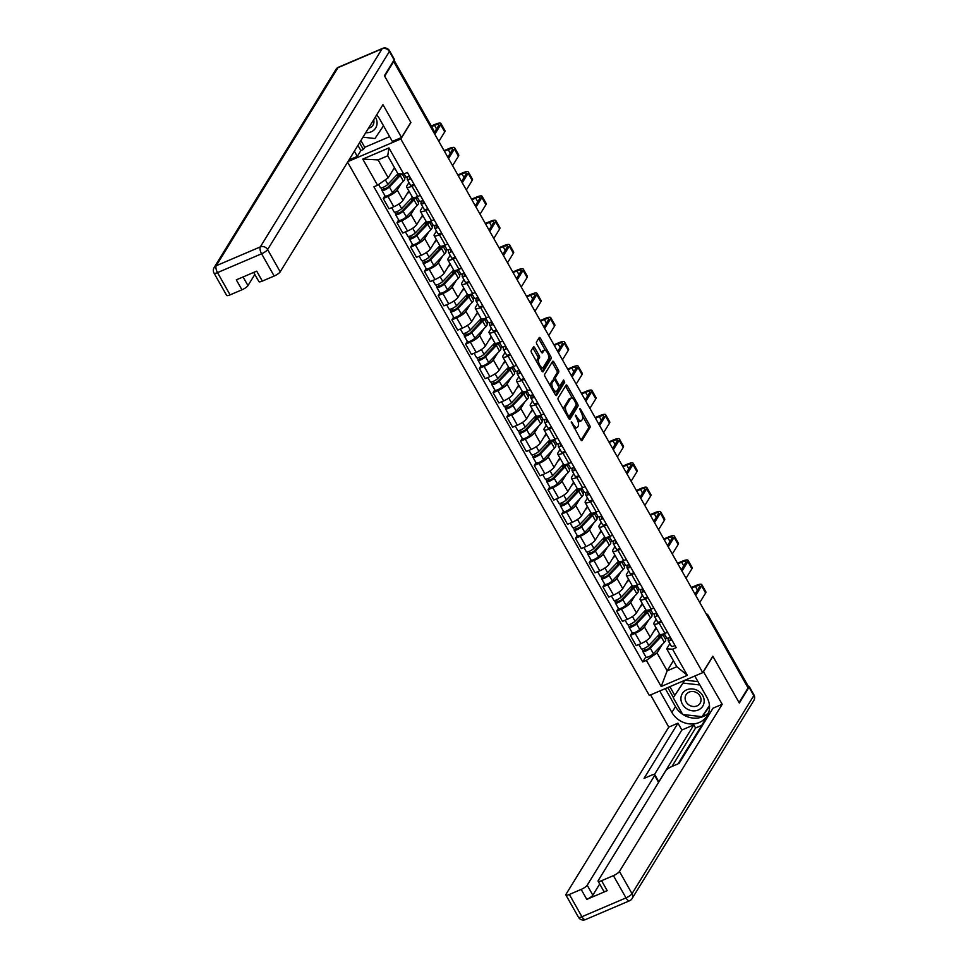 <?xml version="1.0" encoding="UTF-8"?>
<svg xmlns="http://www.w3.org/2000/svg" width="968" height="968" viewBox="0 0 968 968"><rect width="100%" height="100%" fill="white"/><g stroke="black" fill="none" stroke-linecap="round" stroke-linejoin="round"><path stroke-width="1.45" d="M571.265 421.879L580.74 439.678A1.815 0.714 66.9 0 0 581.901 440.621A1.815 0.714 66.9 0 0 582.046 440.488L590.044 427.469A1.815 0.714 66.9 0 0 589.633 425.218L580.449 408.992L579.529 408.435L581.018 412.114A5.796 2.299 66.9 0 1 582.361 419.313L581.695 420.39A5.796 2.299 66.9 0 1 581.199 420.838A5.796 2.299 66.9 0 1 577.509 417.825L575.403 415.151L576.88 418.829A5.796 2.299 66.9 0 1 578.223 426.029L577.557 427.118A5.796 2.299 66.9 0 1 577.073 427.554A5.796 2.299 66.9 0 1 573.371 424.541L571.265 421.879M534.76 347.766A1.815 0.714 66.9 0 0 533.598 346.822A1.815 0.714 66.9 0 0 533.453 346.967L531.202 350.61A1.815 0.714 66.9 0 0 531.626 352.86L541.826 370.877A1.815 0.714 66.9 0 0 542.975 371.821A1.815 0.714 66.9 0 0 543.133 371.688L551.131 358.68A1.815 0.714 66.9 0 0 550.707 356.43L540.507 338.401A1.815 0.714 66.9 0 0 539.357 337.457A1.815 0.714 66.9 0 0 539.2 337.602L536.49 342.006A1.815 0.714 66.9 0 0 536.913 344.257L541.281 351.977A1.815 0.714 66.9 0 0 542.431 352.921A1.815 0.714 66.9 0 0 542.588 352.776L543.931 350.585A4.84 1.924 66.9 0 1 544.331 350.222A4.84 1.924 66.9 0 1 547.731 353.32A4.84 1.924 66.9 0 1 548.553 358.765L543.29 367.32A4.84 1.924 66.9 0 1 542.879 367.695A4.84 1.924 66.9 0 1 539.479 364.597A4.84 1.924 66.9 0 1 538.668 359.152L539.539 357.724A1.815 0.714 66.9 0 0 539.115 355.474L534.76 347.766L533.199 348.432A1.815 0.714 66.9 0 0 532.86 347.923M400.812 138.981L410.904 122.561L384.671 76.194L393.673 61.541L748.058 687.909L739.056 702.562L712.823 656.207L702.732 672.627L400.812 138.981L348.008 161.535M558.076 398.102A1.815 0.714 66.9 0 0 558.5 400.353L568.688 418.382A1.815 0.714 66.9 0 0 569.849 419.313A1.815 0.714 66.9 0 0 569.995 419.18L577.993 406.173A1.815 0.714 66.9 0 0 577.581 403.922L567.381 385.905A1.815 0.714 66.9 0 0 566.232 384.961A1.815 0.714 66.9 0 0 566.074 385.095L558.076 398.102M555.257 394.629L545.057 376.613A1.815 0.714 66.9 0 1 544.645 374.362L552.643 361.342A1.815 0.714 66.9 0 1 552.788 361.209A1.815 0.714 66.9 0 1 553.95 362.153L558.306 369.861A1.815 0.714 66.9 0 1 558.73 372.111L555.487 377.387A1.815 0.714 66.9 0 0 555.91 379.637L558.802 384.756A1.815 0.714 66.9 0 0 559.952 385.7A1.815 0.714 66.9 0 0 560.109 385.566L563.594 379.976L564.695 382.203L556.564 395.428A1.815 0.714 66.9 0 1 556.406 395.573A1.815 0.714 66.9 0 1 555.257 394.629M347.609 162.188L649.31 695.447L702.732 672.627M393.673 61.541L392.935 61.855M707.632 616.459L708.031 615.817A3.69 0.92 150.5 0 0 708.128 615.333L748.01 685.804A3.69 0.92 150.5 0 1 747.913 686.3L708.031 615.817A3.69 3.255 -148.4 0 0 706.374 614.22M747.514 686.941L747.913 686.3M661.713 622L659.135 623.114A8.494 2.105 150.5 0 1 653.823 623.9L659.631 634.173A8.494 2.105 -29.5 0 0 664.943 633.375L667.521 632.273M648.463 620.294L644.398 626.901A8.494 2.105 150.5 0 1 635.153 633.35L640.961 643.623A8.494 2.105 -29.5 0 0 650.206 637.174L656.001 627.748M640.961 643.623L636.206 645.656L630.398 635.383L632.116 632.588M653.823 623.9A8.494 2.105 150.5 0 1 654.053 622.775L656.147 619.363M635.153 633.35L630.398 635.383M652.735 613.337L651.73 614.97M647.979 597.74L645.402 598.841A8.494 2.105 150.5 0 1 640.09 599.628L645.91 609.9A8.494 2.105 -29.5 0 0 651.21 609.102L653.787 608.001M618.383 608.327L616.664 611.111L622.472 621.383L627.228 619.351A8.494 2.105 -29.5 0 0 636.472 612.901L642.268 603.475M640.09 599.628A8.494 2.105 150.5 0 1 640.32 598.514L642.413 595.09M634.73 596.022L630.664 602.64A8.494 2.105 150.5 0 1 621.42 609.078L616.664 611.111M639.001 589.064L637.997 590.71M634.246 573.467L631.668 574.568A8.494 2.105 150.5 0 1 626.369 575.355L632.177 585.628A8.494 2.105 -29.5 0 0 637.476 584.829L640.054 583.728M604.649 584.055L602.931 586.838L608.739 597.111L613.494 595.078A8.494 2.105 -29.5 0 0 622.739 588.629L628.534 579.203M626.369 575.355A8.494 2.105 150.5 0 1 626.586 574.242L628.692 570.83M620.996 571.749L616.931 578.368A8.494 2.105 150.5 0 1 607.686 584.817L602.931 586.838M625.28 564.792L624.263 566.437M620.512 549.195L617.935 550.296A8.494 2.105 150.5 0 1 612.635 551.082L618.443 561.355A8.494 2.105 -29.5 0 0 623.743 560.569L626.332 559.468M590.916 559.782L589.197 562.565L595.017 572.838L599.761 570.805A8.494 2.105 -29.5 0 0 609.005 564.356L614.801 554.93M612.635 551.082A8.494 2.105 150.5 0 1 612.853 549.969L614.958 546.557M607.263 547.477L603.197 554.095A8.494 2.105 150.5 0 1 593.953 560.545L589.197 562.565M611.546 540.519L610.53 542.165M606.791 524.922L604.201 526.023A8.494 2.105 150.5 0 1 598.902 526.822L604.71 537.083A8.494 2.105 -29.5 0 0 610.021 536.296L612.599 535.195M577.182 535.51L575.476 538.305L581.284 548.566L586.027 546.533A8.494 2.105 -29.5 0 0 595.272 540.096L601.08 530.658M598.902 526.822A8.494 2.105 150.5 0 1 599.119 525.697L601.225 522.284M593.529 523.204L589.464 529.823A8.494 2.105 150.5 0 1 580.219 536.272L575.476 538.305M597.813 516.246L596.796 517.892M593.057 500.65L590.48 501.751A8.494 2.105 150.5 0 1 585.168 502.549L590.976 512.81A8.494 2.105 -29.5 0 0 596.288 512.024L598.865 510.922M563.449 511.237L561.742 514.032L567.55 524.293L572.294 522.272A8.494 2.105 -29.5 0 0 581.55 515.823L587.346 506.385M585.168 502.549A8.494 2.105 150.5 0 1 585.398 501.424L587.491 498.012M579.808 498.931L575.742 505.55A8.494 2.105 150.5 0 1 566.486 511.999L561.742 514.032M584.079 491.986L583.075 493.619M579.324 476.377L576.746 477.478A8.494 2.105 150.5 0 1 571.435 478.277L577.243 488.55A8.494 2.105 -29.5 0 0 582.554 487.751L585.132 486.65M549.727 486.964L548.009 489.76L553.817 500.032L558.572 498A8.494 2.105 -29.5 0 0 567.817 491.55L573.613 482.124M571.435 478.277A8.494 2.105 150.5 0 1 571.664 477.151L573.758 473.739M566.074 474.671L562.009 481.277A8.494 2.105 150.5 0 1 552.752 487.727L548.009 489.76M570.346 467.713L569.341 469.347M565.59 452.116L563.013 453.218A8.494 2.105 150.5 0 1 557.701 454.004L563.509 464.277A8.494 2.105 -29.5 0 0 568.821 463.478L571.398 462.377M535.994 462.704L534.275 465.487L540.083 475.76L544.839 473.727A8.494 2.105 -29.5 0 0 554.083 467.278L559.879 457.852M557.701 454.004A8.494 2.105 150.5 0 1 557.931 452.891L560.024 449.467M552.341 450.398L548.275 457.005A8.494 2.105 150.5 0 1 539.031 463.454L534.275 465.487M556.612 443.441L555.608 445.086M551.857 427.844L549.279 428.945A8.494 2.105 150.5 0 1 543.98 429.731L549.788 440.004A8.494 2.105 -29.5 0 0 555.087 439.206L557.665 438.105M522.26 438.431L520.542 441.214L526.35 451.487L531.105 449.454A8.494 2.105 -29.5 0 0 540.35 443.005L546.146 433.579M543.98 429.731A8.494 2.105 150.5 0 1 544.197 428.618L546.291 425.206M538.607 426.126L534.542 432.744A8.494 2.105 150.5 0 1 525.297 439.182L520.542 441.214M542.879 419.168L541.874 420.814M538.123 403.571L535.546 404.672A8.494 2.105 150.5 0 1 530.246 405.459L536.054 415.732A8.494 2.105 -29.5 0 0 541.354 414.945L543.943 413.832M508.527 414.159L506.809 416.942L512.616 427.215L517.372 425.182A8.494 2.105 -29.5 0 0 526.616 418.733L532.412 409.307M530.246 405.459A8.494 2.105 150.5 0 1 530.464 404.346L532.569 400.934M524.874 401.853L520.808 408.472A8.494 2.105 150.5 0 1 511.564 414.921L506.809 416.942M529.157 394.896L528.141 396.541M524.402 379.299L521.812 380.4A8.494 2.105 150.5 0 1 516.513 381.198L522.321 391.459A8.494 2.105 -29.5 0 0 527.62 390.673L530.21 389.572M494.793 389.886L493.087 392.681L498.895 402.942L503.638 400.909A8.494 2.105 -29.5 0 0 512.883 394.472L518.679 385.034M516.513 381.198A8.494 2.105 150.5 0 1 516.731 380.073L518.836 376.661M511.14 377.581L507.075 384.199A8.494 2.105 150.5 0 1 497.83 390.649L493.087 392.681M515.424 370.623L514.407 372.269M510.668 355.026L508.079 356.127A8.494 2.105 150.5 0 1 502.779 356.926L508.587 367.187A8.494 2.105 -29.5 0 0 513.899 366.4L516.476 365.299M481.06 365.614L479.354 368.409L485.162 378.669L489.905 376.649A8.494 2.105 -29.5 0 0 499.161 370.2L504.957 360.761M502.779 356.926A8.494 2.105 150.5 0 1 502.997 355.8L505.102 352.388M497.419 353.308L493.341 359.927A8.494 2.105 150.5 0 1 484.097 366.376L479.354 368.409M501.69 346.363L500.674 347.996M496.935 330.754L494.358 331.855A8.494 2.105 150.5 0 1 489.046 332.653L494.854 342.926A8.494 2.105 -29.5 0 0 500.166 342.127L502.743 341.026M467.326 341.341L465.62 344.136L471.428 354.397L476.183 352.376A8.494 2.105 -29.5 0 0 485.428 345.927L491.224 336.501M489.046 332.653A8.494 2.105 150.5 0 1 489.276 331.528L491.369 328.116M483.685 329.035L479.62 335.654A8.494 2.105 150.5 0 1 470.363 342.103L465.62 344.136M487.957 322.09L486.952 323.723M483.201 306.481L480.624 307.594A8.494 2.105 150.5 0 1 475.312 308.381L481.12 318.654A8.494 2.105 -29.5 0 0 486.432 317.855L489.009 316.754M453.605 317.081L451.887 319.864L457.695 330.136L462.45 328.104A8.494 2.105 -29.5 0 0 471.694 321.654L477.49 312.228M475.312 308.381A8.494 2.105 150.5 0 1 475.542 307.267L477.635 303.843M469.952 304.775L465.886 311.381A8.494 2.105 150.5 0 1 456.642 317.831L451.887 319.864M474.223 297.817L473.219 299.463M469.468 282.22L466.891 283.322A8.494 2.105 150.5 0 1 461.579 284.108L467.399 294.381A8.494 2.105 -29.5 0 0 472.699 293.582L475.276 292.481M439.871 292.808L438.153 295.591L443.961 305.864L448.716 303.831A8.494 2.105 -29.5 0 0 457.961 297.382L463.757 287.956M461.579 284.108A8.494 2.105 150.5 0 1 461.809 282.995L463.902 279.583M456.218 280.502L452.153 287.121A8.494 2.105 150.5 0 1 442.908 293.558L438.153 295.591M460.49 273.545L459.485 275.19M455.734 257.948L453.157 259.049A8.494 2.105 150.5 0 1 447.857 259.835L453.665 270.108A8.494 2.105 -29.5 0 0 458.965 269.322L461.542 268.209M426.138 268.535L424.42 271.318L430.228 281.591L434.983 279.558A8.494 2.105 -29.5 0 0 444.227 273.109L450.023 263.683M447.857 259.835A8.494 2.105 150.5 0 1 448.075 258.722L450.18 255.31M442.485 256.23L438.419 262.848A8.494 2.105 150.5 0 1 429.175 269.298L424.42 271.318M446.756 249.272L445.752 250.918M442.001 233.675L439.424 234.776A8.494 2.105 150.5 0 1 434.124 235.575L439.932 245.836A8.494 2.105 -29.5 0 0 445.232 245.049L447.821 243.948M412.404 244.263L410.686 247.046L416.506 257.319L421.249 255.286A8.494 2.105 -29.5 0 0 430.494 248.849L436.29 239.411M434.124 235.575A8.494 2.105 150.5 0 1 434.342 234.45L436.447 231.037M428.751 231.957L424.686 238.576A8.494 2.105 150.5 0 1 415.441 245.025L410.686 247.046M433.035 224.999L432.018 226.645M428.279 209.403L425.69 210.504A8.494 2.105 150.5 0 1 420.39 211.302L426.198 221.563A8.494 2.105 -29.5 0 0 431.498 220.777L434.087 219.675M398.671 219.99L396.965 222.785L402.773 233.046L407.516 231.025A8.494 2.105 -29.5 0 0 416.76 224.576L422.568 215.138M420.39 211.302A8.494 2.105 150.5 0 1 420.608 210.177L422.714 206.765M415.018 207.684L410.952 214.303A8.494 2.105 150.5 0 1 401.708 220.752L396.965 222.785M419.301 200.727L418.285 202.373M414.546 185.13L411.969 186.231A8.494 2.105 150.5 0 1 406.657 187.03L412.465 197.291A8.494 2.105 -29.5 0 0 417.777 196.504L420.354 195.403M384.937 195.718L383.231 198.513L389.039 208.773L393.782 206.753A8.494 2.105 -29.5 0 0 403.039 200.303L408.835 190.865M406.657 187.03A8.494 2.105 150.5 0 1 406.875 185.904L408.98 182.492M401.296 183.412L397.219 190.031A8.494 2.105 150.5 0 1 387.974 196.48L383.231 198.513M405.568 176.466L404.564 178.1M662.197 644.555L657.042 652.94L667.158 670.836L676.813 666.71L666.698 648.814L669.88 643.635M666.468 637.61L665.464 639.243M673.401 660.684L667.158 670.836L661.18 686.506L646.382 660.37L657.042 652.94M666.698 648.814L672.554 649.201L687.34 675.337L661.18 686.506M377.556 185.227L362.77 159.091L388.942 147.91L403.729 174.046L397.872 173.671L387.744 155.787L378.089 159.901L388.216 177.797L377.556 185.227L373.902 186.788L642.728 661.93L646.382 660.37M672.554 649.201L676.208 647.628L407.383 172.486L403.729 174.046M388.216 177.797L394.46 167.645M645.85 656.861L642.728 661.93M687.34 675.337L676.813 666.71M387.744 155.787L388.942 147.91M378.089 159.901L362.77 159.091M574.097 427.929A5.796 2.299 66.9 0 0 575.512 428.219L577.073 427.554M577.848 420.923A5.796 2.299 66.9 0 0 579.65 421.504L581.199 420.838M581.09 440.186L588.496 428.134A1.815 0.714 66.9 0 0 588.072 425.884L582.518 416.083M572.475 398.32L565.82 386.571A1.815 0.714 66.9 0 0 565.481 386.063M569.039 418.878L576.444 406.838A1.815 0.714 66.9 0 0 576.214 404.963M568.361 415.683L569.281 416.252L576.299 404.83L574.75 401.042A5.796 2.299 66.9 0 0 571.047 398.017A5.796 2.299 66.9 0 0 570.563 398.465L565.772 406.27A5.796 2.299 66.9 0 0 567.115 413.469L568.361 415.683L567.405 416.095M571.047 398.017L569.499 398.683A5.796 2.299 66.9 0 0 569.002 399.131L570.563 398.465M564.041 410.166A5.796 2.299 66.9 0 1 564.211 406.935L569.002 399.131M554.071 379.734A1.815 0.714 66.9 0 1 553.926 378.052L557.169 372.777A1.815 0.714 66.9 0 0 556.757 370.526L552.389 362.819A1.815 0.714 66.9 0 0 552.05 362.31M559.952 385.7L558.451 386.341A1.815 0.714 66.9 0 0 558.548 386.232M555.596 395.138L563.134 382.868L562.783 381.198M552.123 382.868A4.84 1.924 66.9 0 0 552.934 388.313A4.84 1.924 66.9 0 0 556.334 391.411A4.84 1.924 66.9 0 0 556.745 391.036L558.596 388.023A1.815 0.714 66.9 0 0 558.173 385.772L555.281 380.654A1.815 0.714 66.9 0 0 554.132 379.71A1.815 0.714 66.9 0 0 553.974 379.843L552.123 382.868L550.562 383.534A4.84 1.924 66.9 0 0 550.381 386.026M553.708 391.895A4.84 1.924 66.9 0 0 554.773 392.076L556.334 391.411M552.776 380.364A1.815 0.714 66.9 0 0 552.571 380.376A1.815 0.714 66.9 0 0 552.413 380.509L553.974 379.843M550.562 383.534L552.413 380.509M536.913 362.201A4.84 1.924 66.9 0 1 537.107 359.818L537.978 358.39A1.815 0.714 66.9 0 0 537.567 356.139L533.199 348.432M540.313 368.227A4.84 1.924 66.9 0 0 541.318 368.36L542.879 367.695M544.331 350.222L542.782 350.888A4.84 1.924 66.9 0 0 542.37 351.251L543.931 350.585M541.62 352.473L542.37 351.251M545.335 350.356L538.958 339.066A1.815 0.714 66.9 0 0 538.607 338.57M542.165 371.385L549.57 359.346A1.815 0.714 66.9 0 0 549.146 357.095L548.747 356.381M659.619 634.137L648.79 645.462A4.61 1.149 150.5 0 1 644.506 648.282A4.61 1.149 150.5 0 1 641.312 648.85L638.856 644.519M656.449 628.534L653.848 631.257M660.031 636.496L659.063 634.778A8.676 2.154 150.5 0 1 660.394 635.165A8.676 2.154 150.5 0 1 659.341 637.331L648.487 648.693L644.894 650.315L644.071 648.475M658.131 635.673L659.172 637.513M659.063 634.778L659.716 634.282M662.56 634.234A11.072 2.747 150.5 0 1 661.144 636.738L650.278 648.1A4.61 1.149 150.5 0 1 645.995 650.932A4.61 1.149 150.5 0 1 642.812 651.5A4.61 1.149 150.5 0 1 642.933 650.883L641.893 649.056M662.62 634.221L665.645 639.582A11.072 2.747 150.5 0 1 664.314 642.341L653.448 653.702A4.61 1.149 150.5 0 1 649.165 656.534A4.61 1.149 150.5 0 1 645.971 657.103L642.812 651.5M663.346 635.516L664.363 633.883M659.22 635.068L658.373 635.431M645.172 650.411L642.933 650.883M670.364 637.307L670.279 639.473L671.514 639.328M668.271 638.045L668.15 640.465A4.61 1.149 -29.5 0 0 668.198 640.659A4.61 1.149 -29.5 0 0 671.828 639.884M671.32 646.067A4.61 1.149 -29.5 0 0 671.356 646.249A4.61 1.149 -29.5 0 0 674.999 645.475M691.588 588.096L695.411 586.463A6.921 1.718 150.5 0 1 699.731 585.821A6.921 1.718 150.5 0 1 699.549 586.729L695 594.134M666.662 637.827A4.61 1.149 -29.5 0 0 666.698 638.009A4.61 1.149 -29.5 0 0 670.328 637.234M699.767 602.556L705.624 593.021A9.317 2.311 -29.5 0 0 705.866 591.799L701.824 584.636A9.317 2.311 -29.5 0 0 695.992 585.507L691.273 587.528M695.714 595.393L701.57 585.87A9.317 2.311 -29.5 0 0 701.824 584.636M645.886 609.864L635.056 621.19A4.61 1.149 150.5 0 1 630.773 624.021A4.61 1.149 150.5 0 1 627.579 624.578L625.122 620.246M642.716 604.262L640.114 606.984M646.297 612.224L645.329 610.505A8.676 2.154 150.5 0 1 646.66 610.893A8.676 2.154 150.5 0 1 645.608 613.059L634.754 624.42L631.16 626.042L630.337 624.203M644.398 611.413L645.438 613.24M645.329 610.505L645.995 610.009M629.079 627.228L632.249 632.83A4.61 1.149 150.5 0 0 635.431 632.261A4.61 1.149 150.5 0 0 639.715 629.43L650.581 618.068A11.072 2.747 150.5 0 0 651.912 615.309L648.887 609.949A11.072 2.747 150.5 0 1 647.41 612.478L636.545 623.84A4.61 1.149 150.5 0 1 632.261 626.659A4.61 1.149 150.5 0 1 629.079 627.228A4.61 1.149 150.5 0 1 629.2 626.623L628.159 624.796M649.625 611.256L650.629 609.61M645.487 610.796L644.64 611.159M631.438 626.151L629.2 626.623M632.152 585.592L621.323 596.917A4.61 1.149 150.5 0 1 617.039 599.749A4.61 1.149 150.5 0 1 613.845 600.305L611.401 595.973M628.982 579.989L626.381 582.712M632.576 587.963L631.596 586.233A8.676 2.154 150.5 0 1 632.927 586.62A8.676 2.154 150.5 0 1 631.886 588.786L621.02 600.148L617.427 601.769L616.616 599.93M630.676 587.14L631.705 588.967M631.596 586.233L632.261 585.737M615.346 602.955L618.516 608.557A4.61 1.149 150.5 0 0 621.698 607.989A4.61 1.149 150.5 0 0 625.981 605.169L636.847 593.808A11.072 2.747 150.5 0 0 638.19 591.037L635.153 585.676A11.072 2.747 150.5 0 1 633.677 588.205L622.823 599.567A4.61 1.149 150.5 0 1 618.54 602.386A4.61 1.149 150.5 0 1 615.346 602.955A4.61 1.149 150.5 0 1 615.466 602.35L614.426 600.523M635.891 586.983L636.896 585.337M631.765 586.523L630.906 586.886M617.717 601.878L615.466 602.35M703.385 671.562L722.201 704.28L619.447 871.442L632.031 893.682L753.806 695.605L749.05 687.195L739.322 703.034L712.908 656.352L703.627 671.453M694.794 676.015L706.942 697.468A20.764 18.344 -148.4 0 1 707.1 715.824A20.764 18.344 -148.4 0 1 689.591 723.895A20.764 18.344 -148.4 0 1 671.901 712.436L659.752 690.983M650.569 694.903L668.779 727.101L677.975 723.181L644.023 778.405L651.343 775.271A5.542 1.379 -29.5 0 1 654.804 774.763A5.542 1.379 -29.5 0 1 654.658 775.489L587.213 885.212L592.839 895.17A5.542 1.379 150.5 0 1 586.814 899.369L607.214 890.657A5.542 1.379 150.5 0 1 603.754 891.177L598.115 881.219A5.542 1.379 -29.5 0 0 601.576 880.698L613.422 875.641A5.542 1.379 -29.5 0 0 619.447 871.442M701.679 725.419L695.593 728.009L693.838 724.899L681.847 730.017L677.975 723.181M705.926 719.732L704.898 720.18L678.036 763.873M598.115 881.219A5.542 1.379 -29.5 0 1 598.272 880.481L665.718 770.77A5.542 1.379 -29.5 0 1 671.744 766.559L679.064 763.437L713.017 708.201L722.201 704.28M668.779 727.101L566.026 894.263A5.542 1.379 -29.5 0 0 565.881 894.989A5.542 1.379 -29.5 0 0 569.341 894.468L581.175 889.41A5.542 1.379 -29.5 0 0 587.213 885.212M749.05 687.195A5.542 1.379 -29.5 0 0 749.196 686.469A5.542 1.379 -29.5 0 0 747.913 686.276M693.838 724.899L658.53 782.338L654.658 775.489M695.593 728.009L671.949 766.475M599.7 884.014L592.839 895.17M681.847 730.017L654.477 774.545M654.804 774.763L658.676 781.6A5.542 1.379 150.5 0 1 658.53 782.338M665.282 688.611L675.47 706.628A20.764 18.344 -148.4 0 0 682.597 714.251M683.009 714.529A20.764 18.344 -148.4 0 0 708.588 712.726M667.775 687.558L673.377 697.456M702.224 716.405L709.532 706.446M669.88 686.651L674.732 695.242M703.7 714.215L709.532 706.265M704.159 714.263L702.804 716.477M360.907 140.542L364.73 147.305L363.375 149.508L360.882 150.572L357.301 156.392L348.976 159.95M357.301 156.392L354.361 151.19M394.133 59.895L389.39 51.498A5.542 1.379 -29.5 0 0 389.535 50.76L394.279 59.169A5.542 1.379 150.5 0 1 394.133 59.895L384.405 75.734L410.819 122.404L401.538 137.504L392.342 141.425L379.843 119.33A20.764 18.344 -148.4 0 0 376.625 114.986M401.538 137.504L382.965 104.665L280.2 271.827A5.542 1.379 150.5 0 1 274.174 276.037L262.34 281.083A5.542 1.379 150.5 0 1 258.879 281.603L253.677 272.419M364.73 147.305L389.644 136.657M243.077 276.957L247.965 285.596A5.542 1.379 150.5 0 1 241.939 289.807L230.094 294.865A5.542 1.379 150.5 0 1 226.633 295.373L214.049 273.133A5.542 1.379 -29.5 0 0 217.51 272.613L230.094 294.865M262.34 281.083L256.702 271.137L236.301 279.849L241.939 289.807M247.965 285.596L254.826 274.44M360.882 150.572L357.942 145.381M359.551 142.756L363.375 149.508M698.267 709.992A11.991 10.6 -148.4 0 0 702.671 695.556A11.991 10.6 -148.4 0 0 686.82 689.76A11.991 10.6 -148.4 0 0 682.416 704.196A11.991 10.6 -148.4 0 0 698.267 709.992M696.996 705.926A8.216 7.26 -148.4 0 0 700.07 703.3A8.216 7.26 -148.4 0 0 698.666 694.25A8.216 7.26 -148.4 0 0 689.168 692.084A8.216 7.26 -148.4 0 0 686.082 694.697A8.216 7.26 -148.4 0 0 687.498 703.76A8.216 7.26 -148.4 0 0 696.996 705.926M709.484 705.587L702.042 716.671L682.73 714.493L673.232 697.698L684.727 680.31L683.045 683.081L699.876 684.981M685.09 680.153L697.964 681.617M673.232 697.698L683.045 683.081M365.735 132.689A11.991 10.6 -148.4 0 0 371.167 131.842A11.991 10.6 -148.4 0 0 375.354 117.043M368.481 128.236A8.216 7.26 -148.4 0 0 369.897 127.788A8.216 7.26 -148.4 0 0 372.983 125.162A8.216 7.26 -148.4 0 0 373.684 119.766M383.497 125.792L374.955 138.533L362.976 137.178M656.631 613.034L656.546 615.2L657.78 615.055M654.55 613.773L654.428 616.205A4.61 1.149 -29.5 0 0 654.465 616.386A4.61 1.149 -29.5 0 0 658.095 615.612M657.587 621.795A4.61 1.149 -29.5 0 0 657.635 621.988A4.61 1.149 -29.5 0 0 661.265 621.214M677.854 563.824L681.678 562.19A6.921 1.718 150.5 0 1 685.997 561.549A6.921 1.718 150.5 0 1 685.816 562.456L681.266 569.862M652.928 613.555A4.61 1.149 -29.5 0 0 652.964 613.736A4.61 1.149 -29.5 0 0 656.594 612.962M686.034 578.283L691.89 568.748A9.317 2.311 -29.5 0 0 692.144 567.526L688.091 560.363A9.317 2.311 -29.5 0 0 682.271 561.234L677.54 563.255M681.992 571.12L687.849 561.597A9.317 2.311 -29.5 0 0 688.091 560.363M642.909 588.762L642.812 590.928L644.047 590.783M640.816 589.5L640.695 591.932A4.61 1.149 -29.5 0 0 640.731 592.114A4.61 1.149 -29.5 0 0 644.361 591.339M643.865 597.534A4.61 1.149 -29.5 0 0 643.901 597.716A4.61 1.149 -29.5 0 0 647.531 596.941M664.121 539.551L667.944 537.93A6.921 1.718 150.5 0 1 672.276 537.276A6.921 1.718 150.5 0 1 672.082 538.196L667.545 545.589M639.195 589.282A4.61 1.149 -29.5 0 0 639.231 589.464A4.61 1.149 -29.5 0 0 642.861 588.689M672.3 554.011L678.157 544.488A9.317 2.311 -29.5 0 0 678.411 543.254L674.357 536.103A9.317 2.311 -29.5 0 0 668.537 536.962L663.806 538.982M668.259 546.86L674.115 537.325A9.317 2.311 -29.5 0 0 674.357 536.103M618.419 561.319L607.589 572.645A4.61 1.149 150.5 0 1 603.306 575.476A4.61 1.149 150.5 0 1 600.112 576.045L597.667 571.701M615.249 555.717L612.647 558.439M618.842 563.691L617.862 561.96A8.676 2.154 150.5 0 1 619.193 562.347A8.676 2.154 150.5 0 1 618.153 564.513L607.287 575.875L603.705 577.509L602.882 575.658M616.943 562.868L617.971 564.695M617.862 561.96L618.528 561.464M621.371 561.416A11.072 2.747 150.5 0 1 619.943 563.933L609.09 575.294A4.61 1.149 150.5 0 1 604.806 578.114A4.61 1.149 150.5 0 1 601.612 578.683A4.61 1.149 150.5 0 1 601.733 578.077L600.704 576.25M621.42 561.404L624.457 566.764A11.072 2.747 150.5 0 1 623.114 569.535L612.26 580.897A4.61 1.149 150.5 0 1 607.977 583.716A4.61 1.149 150.5 0 1 604.782 584.285L601.612 578.683M622.158 562.711L623.162 561.065M618.032 562.251L617.173 562.614M603.984 577.606L601.733 578.077M604.685 537.046L593.856 548.372A4.61 1.149 150.5 0 1 589.572 551.203A4.61 1.149 150.5 0 1 586.378 551.772L583.934 547.44M601.515 531.444L598.914 534.167M605.109 539.418L604.129 537.7A8.676 2.154 150.5 0 1 605.46 538.075A8.676 2.154 150.5 0 1 604.419 540.241L593.553 551.603L589.972 553.236L589.149 551.385M603.209 538.595L604.238 540.422M604.129 537.7L604.794 537.204M607.638 537.155A11.072 2.747 150.5 0 1 606.222 539.66L595.356 551.022A4.61 1.149 150.5 0 1 591.073 553.853A4.61 1.149 150.5 0 1 587.879 554.41A4.61 1.149 150.5 0 1 588 553.805L586.971 551.978M607.686 537.131L610.723 542.504A11.072 2.747 150.5 0 1 609.38 545.262L598.526 556.624A4.61 1.149 150.5 0 1 594.243 559.443A4.61 1.149 150.5 0 1 591.049 560.012L587.879 554.41M608.424 538.438L609.429 536.792M604.298 537.99L603.451 538.353M590.25 553.333L588 553.805M590.952 512.774L580.122 524.111A4.61 1.149 150.5 0 1 575.839 526.931A4.61 1.149 150.5 0 1 572.657 527.5L570.2 523.168M587.794 507.171L585.192 509.894M591.375 515.145L590.395 513.427A8.676 2.154 150.5 0 1 591.738 513.802A8.676 2.154 150.5 0 1 590.686 515.968L579.82 527.33L576.238 528.964L575.415 527.112M589.476 514.323L590.516 516.15M590.395 513.427L591.061 512.931M574.145 530.149L577.315 535.74A4.61 1.149 150.5 0 0 580.51 535.183A4.61 1.149 150.5 0 0 584.793 532.352L595.659 520.99A11.072 2.747 150.5 0 0 596.99 518.231L593.953 512.871A11.072 2.747 150.5 0 1 592.489 515.387L581.623 526.749A4.61 1.149 150.5 0 1 577.339 529.581A4.61 1.149 150.5 0 1 574.145 530.149A4.61 1.149 150.5 0 1 574.266 529.532L573.237 527.705M594.691 514.165L595.707 512.52M590.565 513.718L589.718 514.081M576.517 529.06L574.266 529.532M629.176 564.489L629.091 566.655L630.313 566.51M627.082 565.239L626.962 567.659A4.61 1.149 -29.5 0 0 626.998 567.841A4.61 1.149 -29.5 0 0 630.628 567.066M630.132 573.262A4.61 1.149 -29.5 0 0 630.168 573.443A4.61 1.149 -29.5 0 0 633.798 572.669M650.399 515.291L654.211 513.657A6.921 1.718 150.5 0 1 658.543 513.004A6.921 1.718 150.5 0 1 658.361 513.923L653.811 521.316M625.461 565.01A4.61 1.149 -29.5 0 0 625.497 565.191A4.61 1.149 -29.5 0 0 629.139 564.417M658.567 529.738L664.435 520.215A9.317 2.311 -29.5 0 0 664.677 518.981L660.624 511.83A9.317 2.311 -29.5 0 0 654.804 512.701L650.072 514.722M654.525 522.587L660.382 513.052A9.317 2.311 -29.5 0 0 660.624 511.83M615.442 540.217L615.358 542.395L616.592 542.249M613.349 540.967L613.228 543.387A4.61 1.149 -29.5 0 0 613.264 543.568A4.61 1.149 -29.5 0 0 616.894 542.794M616.398 548.989A4.61 1.149 -29.5 0 0 616.434 549.171A4.61 1.149 -29.5 0 0 620.065 548.396M636.666 491.018L640.477 489.384A6.921 1.718 150.5 0 1 644.809 488.731A6.921 1.718 150.5 0 1 644.627 489.651L640.078 497.044M611.728 540.737A4.61 1.149 -29.5 0 0 611.776 540.931A4.61 1.149 -29.5 0 0 615.406 540.156M644.845 505.465L650.702 495.943A9.317 2.311 -29.5 0 0 650.944 494.709L646.89 487.557A9.317 2.311 -29.5 0 0 641.07 488.429L636.339 490.449M640.792 498.314L646.648 488.779A9.317 2.311 -29.5 0 0 646.89 487.557M601.709 515.944L601.624 518.122L602.858 517.977M599.615 516.694L599.495 519.114A4.61 1.149 -29.5 0 0 599.531 519.296A4.61 1.149 -29.5 0 0 603.161 518.521M602.665 524.716A4.61 1.149 -29.5 0 0 602.701 524.898A4.61 1.149 -29.5 0 0 606.331 524.124M622.932 466.745L626.756 465.112A6.921 1.718 150.5 0 1 631.075 464.471A6.921 1.718 150.5 0 1 630.894 465.378L626.344 472.783M597.994 516.476A4.61 1.149 -29.5 0 0 598.043 516.658A4.61 1.149 -29.5 0 0 601.673 515.884M631.112 481.205L636.968 471.67A9.317 2.311 -29.5 0 0 637.21 470.436L633.169 463.285A9.317 2.311 -29.5 0 0 627.337 464.156L622.605 466.177M627.058 474.042L632.915 464.519A9.317 2.311 -29.5 0 0 633.169 463.285M577.231 488.501L566.389 499.839A4.61 1.149 150.5 0 1 562.106 502.658A4.61 1.149 150.5 0 1 558.923 503.227L556.467 498.895M574.06 482.911L571.459 485.621M577.642 490.873L576.674 489.155A8.676 2.154 150.5 0 1 578.005 489.542A8.676 2.154 150.5 0 1 576.952 491.696L566.086 503.058L562.505 504.691L561.682 502.852M575.742 490.05L576.783 491.889M576.674 489.155L577.327 488.659M560.411 505.877L563.582 511.479A4.61 1.149 150.5 0 0 566.776 510.91A4.61 1.149 150.5 0 0 571.059 508.079L581.925 496.717A11.072 2.747 150.5 0 0 583.256 493.958L580.219 488.598A11.072 2.747 150.5 0 1 578.755 491.115L567.889 502.477A4.61 1.149 150.5 0 1 563.606 505.308A4.61 1.149 150.5 0 1 560.411 505.877A4.61 1.149 150.5 0 1 560.533 505.26L559.504 503.433M580.957 489.893L581.974 488.259M576.831 489.445L575.984 489.808M562.783 504.788L560.533 505.26M587.975 491.684L587.891 493.849L589.125 493.704M585.882 492.422L585.761 494.842A4.61 1.149 -29.5 0 0 585.797 495.023A4.61 1.149 -29.5 0 0 589.439 494.249M588.931 500.444A4.61 1.149 -29.5 0 0 588.967 500.625A4.61 1.149 -29.5 0 0 592.61 499.851M609.199 442.473L613.022 440.839A6.921 1.718 150.5 0 1 617.342 440.198A6.921 1.718 150.5 0 1 617.16 441.106L612.611 448.511M584.273 492.204A4.61 1.149 -29.5 0 0 584.309 492.385A4.61 1.149 -29.5 0 0 587.939 491.611M617.378 456.932L623.235 447.397A9.317 2.311 -29.5 0 0 623.477 446.175L619.435 439.012A9.317 2.311 -29.5 0 0 613.603 439.883L608.872 441.904M613.325 449.769L619.181 440.246A9.317 2.311 -29.5 0 0 619.435 439.012M563.497 464.241L552.668 475.566A4.61 1.149 150.5 0 1 548.384 478.386A4.61 1.149 150.5 0 1 545.19 478.954L542.733 474.623M560.327 458.638L557.725 461.361M563.908 466.6L562.94 464.882A8.676 2.154 150.5 0 1 564.271 465.269A8.676 2.154 150.5 0 1 563.219 467.435L552.365 478.797L548.771 480.418L547.948 478.579M562.009 465.789L563.049 467.617M562.94 464.882L563.594 464.386M566.437 464.337A11.072 2.747 150.5 0 1 565.022 466.854L554.156 478.216A4.61 1.149 150.5 0 1 549.872 481.036A4.61 1.149 150.5 0 1 546.69 481.604A4.61 1.149 150.5 0 1 546.811 480.999L545.77 479.172M566.498 464.325L569.523 469.686A11.072 2.747 150.5 0 1 568.192 472.444L557.326 483.806A4.61 1.149 150.5 0 1 553.043 486.638A4.61 1.149 150.5 0 1 549.848 487.206L546.69 481.604M567.224 465.62L568.24 463.987M563.098 465.172L562.251 465.535M549.05 480.527L546.811 480.999M574.242 467.411L574.157 469.577L575.391 469.432M572.149 468.149L572.028 470.581A4.61 1.149 -29.5 0 0 572.076 470.763A4.61 1.149 -29.5 0 0 575.706 469.988M575.198 476.171A4.61 1.149 -29.5 0 0 575.246 476.365A4.61 1.149 -29.5 0 0 578.876 475.591M595.465 418.2L599.289 416.567A6.921 1.718 150.5 0 1 603.609 415.925A6.921 1.718 150.5 0 1 603.427 416.833L598.877 424.238M570.539 467.931A4.61 1.149 -29.5 0 0 570.576 468.113A4.61 1.149 -29.5 0 0 574.206 467.338M603.645 432.66L609.501 423.125A9.317 2.311 -29.5 0 0 609.743 421.903L605.702 414.74A9.317 2.311 -29.5 0 0 599.87 415.611L595.151 417.631M599.591 425.496L605.46 415.974A9.317 2.311 -29.5 0 0 605.702 414.74M549.764 439.968L538.934 451.294A4.61 1.149 150.5 0 1 534.651 454.125A4.61 1.149 150.5 0 1 531.456 454.682L529 450.35M546.593 434.366L543.992 437.088M550.175 442.34L549.207 440.609A8.676 2.154 150.5 0 1 550.538 440.997A8.676 2.154 150.5 0 1 549.497 443.162L538.631 454.524L535.038 456.146L534.227 454.307M548.287 441.517L549.316 443.344M549.207 440.609L549.872 440.113M552.716 440.065A11.072 2.747 150.5 0 1 551.288 442.582L540.422 453.944A4.61 1.149 150.5 0 1 536.139 456.763A4.61 1.149 150.5 0 1 532.957 457.332A4.61 1.149 150.5 0 1 533.078 456.727L532.037 454.899M552.764 440.053L555.789 445.413A11.072 2.747 150.5 0 1 554.458 448.184L543.592 459.546A4.61 1.149 150.5 0 1 539.309 462.365A4.61 1.149 150.5 0 1 536.127 462.934L532.957 457.332M553.502 441.36L554.507 439.714M549.364 440.9L548.517 441.263M535.316 456.255L533.078 456.727M560.508 443.138L560.424 445.304L561.658 445.159M558.427 443.876L558.306 446.309A4.61 1.149 -29.5 0 0 558.342 446.49A4.61 1.149 -29.5 0 0 561.972 445.716M561.464 451.911A4.61 1.149 -29.5 0 0 561.513 452.092A4.61 1.149 -29.5 0 0 565.143 451.318M581.732 393.928L585.555 392.306A6.921 1.718 150.5 0 1 589.875 391.653A6.921 1.718 150.5 0 1 589.693 392.572L585.144 399.966M556.806 443.659A4.61 1.149 -29.5 0 0 556.842 443.84A4.61 1.149 -29.5 0 0 560.472 443.066M589.911 408.387L595.768 398.864A9.317 2.311 -29.5 0 0 596.022 397.63L591.968 390.467A9.317 2.311 -29.5 0 0 586.148 391.338L581.417 393.359M585.87 401.236L591.726 391.701A9.317 2.311 -29.5 0 0 591.968 390.467M536.03 415.695L525.201 427.021A4.61 1.149 150.5 0 1 520.917 429.852A4.61 1.149 150.5 0 1 517.723 430.421L515.279 426.077M532.86 410.093L530.258 412.816M536.453 418.067L535.473 416.337A8.676 2.154 150.5 0 1 536.804 416.724A8.676 2.154 150.5 0 1 535.764 418.89L524.898 430.252L521.304 431.885L520.494 430.034M534.554 417.244L535.582 419.071M535.473 416.337L536.139 415.841M538.982 415.792A11.072 2.747 150.5 0 1 537.555 418.309L526.701 429.671A4.61 1.149 150.5 0 1 522.418 432.49A4.61 1.149 150.5 0 1 519.223 433.059A4.61 1.149 150.5 0 1 519.344 432.454L518.303 430.627M539.031 415.78L542.068 421.14A11.072 2.747 150.5 0 1 540.725 423.911L529.859 435.273A4.61 1.149 150.5 0 1 525.576 438.093A4.61 1.149 150.5 0 1 522.393 438.661L519.223 433.059M539.769 417.087L540.773 415.441M535.643 416.627L534.784 416.99M521.595 431.982L519.344 432.454M546.787 418.866L546.702 421.032L547.924 420.886M544.694 419.616L544.573 422.036A4.61 1.149 -29.5 0 0 544.609 422.217A4.61 1.149 -29.5 0 0 548.239 421.443M547.743 427.638A4.61 1.149 -29.5 0 0 547.779 427.82A4.61 1.149 -29.5 0 0 551.409 427.045M567.998 369.667L571.822 368.034A6.921 1.718 150.5 0 1 576.154 367.38A6.921 1.718 150.5 0 1 575.972 368.3L571.423 375.693M543.072 419.386A4.61 1.149 -29.5 0 0 543.109 419.567A4.61 1.149 -29.5 0 0 546.739 418.793M576.178 384.114L582.034 374.592A9.317 2.311 -29.5 0 0 582.288 373.358L578.235 366.206A9.317 2.311 -29.5 0 0 572.415 367.078L567.684 369.098M572.136 376.963L577.993 367.429A9.317 2.311 -29.5 0 0 578.235 366.206M522.296 391.423L511.467 402.749A4.61 1.149 150.5 0 1 507.184 405.58A4.61 1.149 150.5 0 1 503.989 406.149L501.545 401.817M519.126 385.821L516.525 388.543M522.72 393.794L521.74 392.064A8.676 2.154 150.5 0 1 523.071 392.451A8.676 2.154 150.5 0 1 522.03 394.617L511.164 405.979L507.583 407.613L506.76 405.761M520.82 392.972L521.849 394.799M521.74 392.064L522.405 391.58M525.249 391.532A11.072 2.747 150.5 0 1 523.821 394.036L512.967 405.398A4.61 1.149 150.5 0 1 508.684 408.23A4.61 1.149 150.5 0 1 505.49 408.786A4.61 1.149 150.5 0 1 505.611 408.181L504.582 406.354M525.297 391.508L528.334 396.868A11.072 2.747 150.5 0 1 526.991 399.639L516.138 411.001A4.61 1.149 150.5 0 1 511.854 413.82A4.61 1.149 150.5 0 1 508.66 414.389L505.49 408.786M526.035 392.814L527.04 391.169M521.909 392.355L521.062 392.73M507.861 407.709L505.611 408.181M533.053 394.593L532.969 396.759L534.191 396.626M530.96 395.343L530.839 397.763A4.61 1.149 -29.5 0 0 530.875 397.945A4.61 1.149 -29.5 0 0 534.505 397.17M534.009 403.366A4.61 1.149 -29.5 0 0 534.046 403.547A4.61 1.149 -29.5 0 0 537.676 402.773M554.277 345.394L558.088 343.761A6.921 1.718 150.5 0 1 562.42 343.108A6.921 1.718 150.5 0 1 562.239 344.027L557.689 351.42M529.339 395.113A4.61 1.149 -29.5 0 0 529.375 395.307A4.61 1.149 -29.5 0 0 533.017 394.533M562.456 359.842L568.313 350.319A9.317 2.311 -29.5 0 0 568.555 349.085L564.501 341.934A9.317 2.311 -29.5 0 0 558.681 342.805L553.95 344.826M558.403 352.691L564.259 343.156A9.317 2.311 -29.5 0 0 564.501 341.934M508.563 367.15L497.733 378.488A4.61 1.149 150.5 0 1 493.45 381.307A4.61 1.149 150.5 0 1 490.268 381.876L487.811 377.544M505.393 361.548L502.791 364.271M508.986 369.522L508.006 367.804A8.676 2.154 150.5 0 1 509.337 368.179A8.676 2.154 150.5 0 1 508.297 370.345L497.431 381.707L493.849 383.34L493.027 381.489M507.087 368.699L508.127 370.526M508.006 367.804L508.672 367.308M511.515 367.259A11.072 2.747 150.5 0 1 510.1 369.764L499.234 381.126A4.61 1.149 150.5 0 1 494.95 383.957A4.61 1.149 150.5 0 1 491.756 384.514A4.61 1.149 150.5 0 1 491.877 383.909L490.849 382.082M511.564 367.247L514.601 372.607A11.072 2.747 150.5 0 1 513.258 375.366L502.404 386.728A4.61 1.149 150.5 0 1 498.121 389.559A4.61 1.149 150.5 0 1 494.926 390.116L491.756 384.514M512.302 368.542L513.318 366.896M508.176 368.094L507.329 368.457M494.128 383.437L491.877 383.909M519.32 370.32L519.235 372.499L520.469 372.353M517.227 371.071L517.106 373.491A4.61 1.149 -29.5 0 0 517.142 373.672A4.61 1.149 -29.5 0 0 520.772 372.898M520.276 379.093A4.61 1.149 -29.5 0 0 520.312 379.274A4.61 1.149 -29.5 0 0 523.942 378.5M540.543 321.122L544.355 319.488A6.921 1.718 150.5 0 1 548.687 318.847A6.921 1.718 150.5 0 1 548.505 319.755L543.956 327.16M515.605 370.853A4.61 1.149 -29.5 0 0 515.654 371.034A4.61 1.149 -29.5 0 0 519.284 370.26M548.723 335.569L554.579 326.047A9.317 2.311 -29.5 0 0 554.821 324.812L550.768 317.661A9.317 2.311 -29.5 0 0 544.948 318.532L540.217 320.553M544.669 328.418L550.526 318.896A9.317 2.311 -29.5 0 0 550.768 317.661M494.829 342.878L484 354.215A4.61 1.149 150.5 0 1 479.717 357.035A4.61 1.149 150.5 0 1 476.534 357.603L474.078 353.272M491.671 337.287L489.07 339.998M495.253 345.249L494.285 343.531A8.676 2.154 150.5 0 1 495.616 343.918A8.676 2.154 150.5 0 1 494.563 346.072L483.697 357.434L480.116 359.067L479.293 357.228M493.353 344.426L494.394 346.266M494.285 343.531L494.938 343.035M497.782 342.987A11.072 2.747 150.5 0 1 496.366 345.491L485.5 356.853A4.61 1.149 150.5 0 1 481.217 359.685A4.61 1.149 150.5 0 1 478.023 360.253A4.61 1.149 150.5 0 1 478.144 359.636L477.115 357.809M497.83 342.974L500.867 348.335A11.072 2.747 150.5 0 1 499.536 351.094L488.671 362.456A4.61 1.149 150.5 0 1 484.387 365.287A4.61 1.149 150.5 0 1 481.193 365.856L478.023 360.253M498.568 344.269L499.585 342.636M494.442 343.821L493.595 344.184M480.394 359.164L478.144 359.636M505.586 346.048L505.502 348.226L506.736 348.081M503.493 346.798L503.372 349.218A4.61 1.149 -29.5 0 0 503.408 349.4A4.61 1.149 -29.5 0 0 507.05 348.625M506.542 354.82A4.61 1.149 -29.5 0 0 506.579 355.002A4.61 1.149 -29.5 0 0 510.209 354.227M526.81 296.849L530.633 295.216A6.921 1.718 150.5 0 1 534.953 294.575A6.921 1.718 150.5 0 1 534.772 295.482L530.222 302.887M501.884 346.58A4.61 1.149 -29.5 0 0 501.92 346.762A4.61 1.149 -29.5 0 0 505.55 345.987M534.989 311.309L540.846 301.774A9.317 2.311 -29.5 0 0 541.088 300.552L537.046 293.389A9.317 2.311 -29.5 0 0 531.214 294.26L526.483 296.281M530.936 304.146L536.792 294.623A9.317 2.311 -29.5 0 0 537.046 293.389M481.108 318.617L470.266 329.943A4.61 1.149 150.5 0 1 465.995 332.762A4.61 1.149 150.5 0 1 462.801 333.331L460.344 328.999M477.938 313.015L475.336 315.737M481.519 320.977L480.551 319.259A8.676 2.154 150.5 0 1 481.882 319.646A8.676 2.154 150.5 0 1 480.83 321.812L469.976 333.173L466.382 334.795L465.56 332.956M479.62 320.166L480.66 321.993M480.551 319.259L481.205 318.762M484.048 318.714A11.072 2.747 150.5 0 1 482.633 321.219L471.767 332.581A4.61 1.149 150.5 0 1 467.483 335.412A4.61 1.149 150.5 0 1 464.289 335.981A4.61 1.149 150.5 0 1 464.422 335.364L463.382 333.536M484.109 318.702L487.134 324.062A11.072 2.747 150.5 0 1 485.803 326.821L474.937 338.183A4.61 1.149 150.5 0 1 470.654 341.014A4.61 1.149 150.5 0 1 467.459 341.583L464.289 335.981M484.835 319.997L485.851 318.363M480.709 319.549L479.862 319.912M466.661 334.892L464.422 335.364M491.853 321.787L491.768 323.953L493.002 323.808M489.76 322.526L489.639 324.945A4.61 1.149 -29.5 0 0 489.687 325.139A4.61 1.149 -29.5 0 0 493.317 324.365M492.809 330.548A4.61 1.149 -29.5 0 0 492.845 330.729A4.61 1.149 -29.5 0 0 496.487 329.955M513.076 272.577L516.9 270.943A6.921 1.718 150.5 0 1 521.22 270.302A6.921 1.718 150.5 0 1 521.038 271.209L516.489 278.615M488.15 322.308A4.61 1.149 -29.5 0 0 488.187 322.489A4.61 1.149 -29.5 0 0 491.817 321.715M521.256 287.036L527.112 277.501A9.317 2.311 -29.5 0 0 527.354 276.279L523.313 269.116A9.317 2.311 -29.5 0 0 517.481 269.987L512.75 272.008M517.202 279.873L523.059 270.35A9.317 2.311 -29.5 0 0 523.313 269.116M467.375 294.345L456.545 305.67A4.61 1.149 150.5 0 1 452.262 308.502A4.61 1.149 150.5 0 1 449.067 309.058L446.611 304.726M464.204 288.742L461.603 291.465M467.786 296.716L466.818 294.986A8.676 2.154 150.5 0 1 468.149 295.373A8.676 2.154 150.5 0 1 467.096 297.539L456.243 308.901L452.649 310.522L451.826 308.683M465.886 295.893L466.927 297.721M466.818 294.986L467.483 294.49M470.327 294.441A11.072 2.747 150.5 0 1 468.899 296.958L458.033 308.32A4.61 1.149 150.5 0 1 453.75 311.139A4.61 1.149 150.5 0 1 450.568 311.708A4.61 1.149 150.5 0 1 450.689 311.103L449.648 309.276M470.375 294.429L473.4 299.79A11.072 2.747 150.5 0 1 472.069 302.56L461.204 313.922A4.61 1.149 150.5 0 1 456.92 316.742A4.61 1.149 150.5 0 1 453.738 317.31L450.568 311.708M471.113 295.736L472.118 294.091M466.975 295.276L466.128 295.639M452.927 310.631L450.689 311.103M478.119 297.515L478.035 299.681L479.269 299.536M476.038 298.253L475.905 300.685A4.61 1.149 -29.5 0 0 475.954 300.866A4.61 1.149 -29.5 0 0 479.584 300.092M479.075 306.287A4.61 1.149 -29.5 0 0 479.124 306.469A4.61 1.149 -29.5 0 0 482.754 305.694M499.343 248.304L503.166 246.671A6.921 1.718 150.5 0 1 507.486 246.029A6.921 1.718 150.5 0 1 507.305 246.949L502.755 254.342M474.417 298.035A4.61 1.149 -29.5 0 0 474.453 298.217A4.61 1.149 -29.5 0 0 478.083 297.442M507.522 262.764L513.379 253.229A9.317 2.311 -29.5 0 0 513.633 252.007L509.579 244.843A9.317 2.311 -29.5 0 0 503.747 245.715L499.028 247.735M503.481 255.612L509.337 246.078A9.317 2.311 -29.5 0 0 509.579 244.843M453.641 270.072L442.812 281.398A4.61 1.149 150.5 0 1 438.528 284.229A4.61 1.149 150.5 0 1 435.334 284.798L432.877 280.454M450.471 264.47L447.869 267.192M454.065 272.444L453.084 270.713A8.676 2.154 150.5 0 1 454.416 271.101A8.676 2.154 150.5 0 1 453.375 273.266L442.509 284.628L438.915 286.25L438.105 284.411M452.165 271.621L453.193 273.448M453.084 270.713L453.75 270.217M456.594 270.169A11.072 2.747 150.5 0 1 455.166 272.686L444.3 284.048A4.61 1.149 150.5 0 1 440.016 286.867A4.61 1.149 150.5 0 1 436.834 287.435A4.61 1.149 150.5 0 1 436.955 286.831L435.915 285.003M456.642 270.157L459.667 275.517A11.072 2.747 150.5 0 1 458.336 278.288L447.47 289.65A4.61 1.149 150.5 0 1 443.187 292.469A4.61 1.149 150.5 0 1 440.004 293.038L436.834 287.435M457.38 271.464L458.384 269.818M453.254 271.004L452.395 271.367M439.206 286.359L436.955 286.831M464.386 273.242L464.301 275.408L465.535 275.263M462.305 273.992L462.184 276.412A4.61 1.149 -29.5 0 0 462.22 276.594A4.61 1.149 -29.5 0 0 465.85 275.82M465.354 282.015A4.61 1.149 -29.5 0 0 465.39 282.196A4.61 1.149 -29.5 0 0 469.02 281.422M485.609 224.031L489.433 222.41A6.921 1.718 150.5 0 1 493.753 221.757A6.921 1.718 150.5 0 1 493.571 222.676L489.034 230.069M460.683 273.762A4.61 1.149 -29.5 0 0 460.72 273.944A4.61 1.149 -29.5 0 0 464.35 273.17M493.789 238.491L499.645 228.968A9.317 2.311 -29.5 0 0 499.899 227.734L495.846 220.583A9.317 2.311 -29.5 0 0 490.026 221.454L485.295 223.463M489.748 231.34L495.604 221.805A9.317 2.311 -29.5 0 0 495.846 220.583M439.908 245.799L429.078 257.125A4.61 1.149 150.5 0 1 424.795 259.956A4.61 1.149 150.5 0 1 421.6 260.525L419.156 256.193M436.737 240.197L434.136 242.92M440.331 248.171L439.351 246.441A8.676 2.154 150.5 0 1 440.682 246.828A8.676 2.154 150.5 0 1 439.641 248.994L428.776 260.356L425.182 261.989L424.371 260.138M438.431 247.348L439.46 249.175M439.351 246.441L440.016 245.945M442.86 245.908A11.072 2.747 150.5 0 1 441.432 248.413L430.579 259.775A4.61 1.149 150.5 0 1 426.295 262.594A4.61 1.149 150.5 0 1 423.101 263.163A4.61 1.149 150.5 0 1 423.222 262.558L422.193 260.731M442.908 245.884L445.945 251.244A11.072 2.747 150.5 0 1 444.602 254.015L433.737 265.377A4.61 1.149 150.5 0 1 429.465 268.197A4.61 1.149 150.5 0 1 426.271 268.765L423.101 263.163M443.646 247.191L444.651 245.545M439.52 246.731L438.661 247.094M425.472 262.086L423.222 262.558M450.664 248.97L450.58 251.136L451.802 251.002M448.571 249.72L448.45 252.14A4.61 1.149 -29.5 0 0 448.486 252.321A4.61 1.149 -29.5 0 0 452.116 251.547M451.62 257.742A4.61 1.149 -29.5 0 0 451.657 257.924A4.61 1.149 -29.5 0 0 455.287 257.149M471.888 199.771L475.699 198.137A6.921 1.718 150.5 0 1 480.031 197.484A6.921 1.718 150.5 0 1 479.85 198.404L475.3 205.797M446.95 249.49A4.61 1.149 -29.5 0 0 446.986 249.671A4.61 1.149 -29.5 0 0 450.616 248.897M480.055 214.218L485.924 204.696A9.317 2.311 -29.5 0 0 486.166 203.462L482.112 196.31A9.317 2.311 -29.5 0 0 476.292 197.182L471.561 199.202M476.014 207.067L481.87 197.532A9.317 2.311 -29.5 0 0 482.112 196.31M426.174 221.527L415.345 232.864A4.61 1.149 150.5 0 1 411.061 235.684A4.61 1.149 150.5 0 1 407.867 236.252L405.423 231.921M423.004 215.924L420.402 218.647M426.598 223.898L425.618 222.18A8.676 2.154 150.5 0 1 426.949 222.555A8.676 2.154 150.5 0 1 425.908 224.721L415.042 236.083L411.461 237.717L410.638 235.865M424.698 223.076L425.726 224.903M425.618 222.18L426.283 221.684M429.126 221.636A11.072 2.747 150.5 0 1 427.699 224.14L416.845 235.502A4.61 1.149 150.5 0 1 412.562 238.334A4.61 1.149 150.5 0 1 409.367 238.89A4.61 1.149 150.5 0 1 409.488 238.285L408.46 236.458M429.175 221.624L432.212 226.984A11.072 2.747 150.5 0 1 430.869 229.743L420.015 241.105A4.61 1.149 150.5 0 1 415.732 243.936A4.61 1.149 150.5 0 1 412.537 244.493L409.367 238.89M429.913 222.918L430.917 221.273M425.787 222.471L424.94 222.834M411.739 237.813L409.488 238.285M436.931 224.697L436.846 226.875L438.081 226.73M434.838 225.447L434.717 227.867A4.61 1.149 -29.5 0 0 434.753 228.049A4.61 1.149 -29.5 0 0 438.383 227.274M437.887 233.469A4.61 1.149 -29.5 0 0 437.923 233.651A4.61 1.149 -29.5 0 0 441.553 232.877M458.154 175.498L461.966 173.865A6.921 1.718 150.5 0 1 466.298 173.224A6.921 1.718 150.5 0 1 466.116 174.131L461.567 181.524M433.216 225.229A4.61 1.149 -29.5 0 0 433.253 225.411A4.61 1.149 -29.5 0 0 436.895 224.637M466.334 189.946L472.19 180.423A9.317 2.311 -29.5 0 0 472.432 179.189L468.379 172.038A9.317 2.311 -29.5 0 0 462.559 172.909L457.828 174.93M462.281 182.795L468.137 173.272A9.317 2.311 -29.5 0 0 468.379 172.038M412.441 197.254L401.611 208.592A4.61 1.149 150.5 0 1 397.328 211.411A4.61 1.149 150.5 0 1 394.145 211.98L391.689 207.648M409.27 191.664L406.669 194.374M412.864 199.626L411.884 197.908A8.676 2.154 150.5 0 1 413.215 198.283A8.676 2.154 150.5 0 1 412.174 200.449L401.309 211.811L397.727 213.444L396.904 211.605M410.964 198.803L412.005 200.642M411.884 197.908L412.549 197.411M415.393 197.363A11.072 2.747 150.5 0 1 413.977 199.868L403.111 211.23A4.61 1.149 150.5 0 1 398.828 214.061A4.61 1.149 150.5 0 1 395.634 214.63A4.61 1.149 150.5 0 1 395.755 214.013L394.726 212.186M415.441 197.351L418.478 202.711A11.072 2.747 150.5 0 1 417.147 205.47L406.282 216.832A4.61 1.149 150.5 0 1 401.998 219.663A4.61 1.149 150.5 0 1 398.804 220.22L395.634 214.63M416.179 198.646L417.196 197.012M412.053 198.198L411.206 198.561M398.005 213.541L395.755 214.013M423.197 200.424L423.113 202.602L424.347 202.457M421.104 201.175L420.983 203.595A4.61 1.149 -29.5 0 0 421.019 203.776A4.61 1.149 -29.5 0 0 424.649 203.002M424.153 209.197A4.61 1.149 -29.5 0 0 424.19 209.378A4.61 1.149 -29.5 0 0 427.82 208.604M444.421 151.226L448.232 149.592A6.921 1.718 150.5 0 1 452.564 148.951A6.921 1.718 150.5 0 1 452.383 149.858L447.833 157.264M419.483 200.957A4.61 1.149 -29.5 0 0 419.531 201.138A4.61 1.149 -29.5 0 0 423.161 200.364M452.601 165.685L458.457 156.151A9.317 2.311 -29.5 0 0 458.699 154.928L454.657 147.765A9.317 2.311 -29.5 0 0 448.825 148.636L444.094 150.657M448.547 158.522L454.403 148.999A9.317 2.311 -29.5 0 0 454.657 147.765M398.042 173.683L387.878 184.319A4.61 1.149 150.5 0 1 383.594 187.139A4.61 1.149 150.5 0 1 380.412 187.707L378.597 184.501M394.775 168.19L392.947 170.114M399.191 173.756A8.676 2.154 150.5 0 1 399.494 174.022A8.676 2.154 150.5 0 1 398.441 176.188L387.575 187.55L383.994 189.171L383.171 187.332M397.231 174.542L398.271 176.37M399.131 175.353L398.187 173.696M401.49 173.901A11.072 2.747 150.5 0 1 400.244 175.595L389.378 186.957A4.61 1.149 150.5 0 1 385.095 189.788A4.61 1.149 150.5 0 1 381.9 190.357A4.61 1.149 150.5 0 1 382.021 189.74L380.993 187.913M402.204 173.95L404.745 178.439A11.072 2.747 150.5 0 1 403.414 181.197L392.548 192.559A4.61 1.149 150.5 0 1 388.265 195.391A4.61 1.149 150.5 0 1 385.07 195.959L381.9 190.357M398.32 173.925L397.473 174.288M384.272 189.268L382.021 189.74M409.464 176.164L409.379 178.33L410.613 178.185M407.371 176.902L407.25 179.322A4.61 1.149 -29.5 0 0 407.286 179.516A4.61 1.149 -29.5 0 0 410.928 178.741M410.42 184.924A4.61 1.149 -29.5 0 0 410.456 185.106A4.61 1.149 -29.5 0 0 414.086 184.331M431.595 126.566L434.511 125.32A6.921 1.718 150.5 0 1 438.831 124.678A6.921 1.718 150.5 0 1 438.649 125.586L434.1 132.991M405.761 176.684A4.61 1.149 -29.5 0 0 405.798 176.866A4.61 1.149 -29.5 0 0 409.428 176.091M438.867 141.413L444.723 131.878A9.317 2.311 -29.5 0 0 444.965 130.656L440.924 123.493A9.317 2.311 -29.5 0 0 435.092 124.364L431.28 125.997M434.814 134.25L440.67 124.727A9.317 2.311 -29.5 0 0 440.924 123.493M401.708 220.752L407.516 231.025M415.441 245.025L421.249 255.286M429.175 269.298L434.983 279.558M442.908 293.558L448.716 303.831M456.642 317.831L462.45 328.104M470.363 342.103L476.183 352.376M484.097 366.376L489.905 376.649M497.83 390.649L503.638 400.909M511.564 414.921L517.372 425.182M525.297 439.182L531.105 449.454M539.031 463.454L544.839 473.727M552.752 487.727L558.572 498M566.486 511.999L572.294 522.272M580.219 536.272L586.027 546.533M593.953 560.545L599.761 570.805M607.686 584.817L613.494 595.078M621.42 609.078L627.228 619.351M387.974 196.48L393.782 206.753M397.219 190.031L403.039 200.303M410.952 214.303L416.76 224.576M425.69 210.504L431.498 220.777M424.686 238.576L430.494 248.849M439.424 234.776L445.232 245.049M438.419 262.848L444.227 273.109M453.157 259.049L458.965 269.322M452.153 287.121L457.961 297.382M466.891 283.322L472.699 293.582M465.886 311.381L471.694 321.654M480.624 307.594L486.432 317.855M479.62 335.654L485.428 345.927M494.358 331.855L500.166 342.127M493.341 359.927L499.161 370.2M508.079 356.127L513.899 366.4M507.075 384.199L512.883 394.472M521.812 380.4L527.62 390.673M520.808 408.472L526.616 418.733M535.546 404.672L541.354 414.945M534.542 432.744L540.35 443.005M549.279 428.945L555.087 439.206M548.275 457.005L554.083 467.278M563.013 453.218L568.821 463.478M562.009 481.277L567.817 491.55M576.746 477.478L582.554 487.751M575.742 505.55L581.55 515.823M590.48 501.751L596.288 512.024M589.464 529.823L595.272 540.096M604.201 526.023L610.021 536.296M603.197 554.095L609.005 564.356M617.935 550.296L623.743 560.569M616.931 578.368L622.739 588.629M631.668 574.568L637.476 584.829M630.664 602.64L636.472 612.901M645.402 598.841L651.21 609.102M644.398 626.901L650.206 637.174M659.135 623.114L664.943 633.375M411.969 186.231L417.777 196.504M432.999 131.043L433.398 130.402L393.807 60.427M433.833 132.519A3.69 3.255 -148.4 0 0 433.398 130.402A3.69 0.92 150.5 0 0 433.495 129.918L394 60.113M572.415 424.952L573.371 424.541M575.428 416.095L576.323 415.72M576.541 418.224L577.509 417.825M579.554 409.379L580.449 408.992M588.072 425.884L589.633 425.218M588.496 428.134L590.044 427.469M571.289 422.822L572.185 422.447M565.82 386.571L567.381 385.905M576.371 404.43L577.581 403.922M576.444 406.838L577.993 406.173M567.841 416.869L569.027 416.349M564.211 406.935L565.772 406.27M566.147 413.88L567.115 413.469M552.389 362.819L553.95 362.153M556.757 370.526L558.306 369.861M557.169 372.777L558.73 372.111M553.926 378.052L555.487 377.387M554.882 380.073L555.91 379.637M557.834 385.167L558.802 384.756M563.134 382.868L564.695 382.203M537.567 356.139L539.115 355.474M537.978 358.39L539.539 357.724M537.107 359.818L538.668 359.152M538.958 339.066L540.507 338.401M549.146 357.095L550.707 356.43M549.57 359.346L551.131 358.68M648.79 645.462L646.152 640.792M664.314 642.341L661.144 636.738M653.448 653.702L650.278 648.1M701.57 585.87L705.624 593.021M695.411 586.463L697.468 590.117M635.056 621.19L632.419 616.531M650.581 618.068L647.41 612.478M639.715 629.43L636.545 623.84M621.323 596.917L618.685 592.259M636.847 593.808L633.677 588.205M625.981 605.169L622.823 599.567M601.576 880.698L607.214 890.657M586.814 899.369L581.175 889.41M569.341 894.468L581.925 916.72L626.006 897.893L613.422 875.641M675.47 706.628L671.901 712.436M581.925 916.72A5.542 1.379 150.5 0 1 578.465 917.24A5.542 5.542 0 0 0 585.458 919.6A5.542 2.202 -113.1 0 1 581.925 916.72M626.006 897.893A5.542 2.202 66.9 0 0 629.539 900.772A5.542 5.542 0 0 0 632.08 898.582A5.542 4.888 31.6 0 0 632.031 893.682A5.542 1.379 150.5 0 1 626.006 897.893M749.196 686.469L753.951 694.867A5.542 1.379 150.5 0 1 753.806 695.605A5.542 4.888 31.6 0 1 753.842 700.493L632.08 898.582M389.535 50.76A5.542 5.542 0 0 0 382.541 48.4A5.542 2.202 -113.1 0 0 382.07 48.824A5.542 4.888 31.6 0 1 389.39 51.498L267.616 249.575A5.542 4.888 31.6 0 0 260.307 246.913L382.07 48.824L338.001 67.651L216.227 265.74L260.307 246.913A5.542 2.202 66.9 0 0 261.59 253.785L217.51 272.613A5.542 2.202 -113.1 0 1 216.227 265.74A5.542 4.888 31.6 0 0 214.158 267.507A5.542 5.542 0 0 0 214.049 273.133M274.174 276.037L261.59 253.785A5.542 1.379 -29.5 0 0 267.616 249.575L280.2 271.827M335.92 69.418A5.542 4.888 31.6 0 1 338.001 67.651A5.542 2.202 66.9 0 1 338.461 67.228A5.542 5.542 0 0 0 335.92 69.418L214.158 267.507M687.849 561.597L691.89 568.748M681.678 562.19L683.747 565.844M674.115 537.325L678.157 544.488M667.944 537.93L670.013 541.572M607.589 572.645L604.952 567.986M623.114 569.535L619.943 563.933M612.26 580.897L609.09 575.294M593.856 548.372L591.218 543.714M609.38 545.262L606.222 539.66M598.526 556.624L595.356 551.022M580.122 524.111L577.485 519.441M595.659 520.99L592.489 515.387M584.793 532.352L581.623 526.749M660.382 513.052L664.435 520.215M654.211 513.657L656.28 517.299M646.648 488.779L650.702 495.943M640.477 489.384L642.546 493.027M632.915 464.519L636.968 471.67M626.756 465.112L628.813 468.766M566.389 499.839L563.751 495.168M581.925 496.717L578.755 491.115M571.059 508.079L567.889 502.477M619.181 440.246L623.235 447.397M613.022 440.839L615.079 444.494M552.668 475.566L550.03 470.908M568.192 472.444L565.022 466.854M557.326 483.806L554.156 478.216M605.46 415.974L609.501 423.125M599.289 416.567L601.346 420.221M538.934 451.294L536.296 446.635M554.458 448.184L551.288 442.582M543.592 459.546L540.422 453.944M591.726 391.701L595.768 398.864M585.555 392.306L587.624 395.948M525.201 427.021L522.563 422.363M540.725 423.911L537.555 418.309M529.859 435.273L526.701 429.671M577.993 367.429L582.034 374.592M571.822 368.034L573.891 371.676M511.467 402.749L508.829 398.09M526.991 399.639L523.821 394.036M516.138 411.001L512.967 405.398M564.259 343.156L568.313 350.319M558.088 343.761L560.157 347.403M497.733 378.488L495.096 373.817M513.258 375.366L510.1 369.764M502.404 386.728L499.234 381.126M550.526 318.896L554.579 326.047M544.355 319.488L546.424 323.143M484 354.215L481.362 349.545M499.536 351.094L496.366 345.491M488.671 362.456L485.5 356.853M536.792 294.623L540.846 301.774M530.633 295.216L532.69 298.87M470.266 329.943L467.629 325.284M485.803 326.821L482.633 321.219M474.937 338.183L471.767 332.581M523.059 270.35L527.112 277.501M516.9 270.943L518.957 274.597M456.545 305.67L453.907 301.012M472.069 302.56L468.899 296.958M461.204 313.922L458.033 308.32M509.337 246.078L513.379 253.229M503.166 246.671L505.223 250.325M442.812 281.398L440.174 276.739M458.336 278.288L455.166 272.686M447.47 289.65L444.3 284.048M495.604 221.805L499.645 228.968M489.433 222.41L491.502 226.052M429.078 257.125L426.44 252.466M444.602 254.015L441.432 248.413M433.737 265.377L430.579 259.775M481.87 197.532L485.924 204.696M475.699 198.137L477.769 201.78M415.345 232.864L412.707 228.194M430.869 229.743L427.699 224.14M420.015 241.105L416.845 235.502M468.137 173.272L472.19 180.423M461.966 173.865L464.035 177.507M401.611 208.592L398.973 203.921M417.147 205.47L413.977 199.868M406.282 216.832L403.111 211.23M454.403 148.999L458.457 156.151M448.232 149.592L450.301 153.246M387.878 184.319L385.337 179.806M403.414 181.197L400.244 175.595M392.548 192.559L389.378 186.957M440.67 124.727L444.723 131.878M434.511 125.32L436.568 128.974M433.87 132.592A3.69 3.69 0 0 0 433.495 129.918M708.128 615.333A3.69 3.69 0 0 0 706.035 613.627M567.853 416.906L569.172 416.349M552.571 380.376L554.132 379.71M668.198 640.659L671.356 646.249M664.242 633.665L666.698 638.009M565.881 894.989L578.465 917.24M585.458 919.6L629.539 900.772M753.842 700.493A5.542 5.542 0 0 0 753.951 694.867M382.541 48.4L338.461 67.228M654.465 616.386L657.635 621.988M650.508 609.392L652.964 613.736M640.731 592.114L643.901 597.716M636.775 585.12L639.231 589.464M626.998 567.841L630.168 573.443M623.041 560.847L625.497 565.191M613.264 543.568L616.434 549.171M609.308 536.587L611.776 540.931M599.531 519.296L602.701 524.898M595.586 512.314L598.043 516.658M585.797 495.023L588.967 500.625M581.853 488.041L584.309 492.385M572.076 470.763L575.246 476.365M568.119 463.769L570.576 468.113M558.342 446.49L561.513 452.092M554.386 439.496L556.842 443.84M544.609 422.217L547.779 427.82M540.652 415.224L543.109 419.567M530.875 397.945L534.046 403.547M526.919 390.963L529.375 395.307M517.142 373.672L520.312 379.274M513.185 366.69L515.654 371.034M503.408 349.4L506.579 355.002M499.464 342.418L501.92 346.762M489.687 325.139L492.845 330.729M485.73 318.145L488.187 322.489M475.954 300.866L479.124 306.469M471.997 293.873L474.453 298.217M462.22 276.594L465.39 282.196M458.263 269.6L460.72 273.944M448.486 252.321L451.657 257.924M444.53 245.327L446.986 249.671M434.753 228.049L437.923 233.651M430.796 221.067L433.253 225.411M421.019 203.776L424.19 209.378M417.075 196.794L419.531 201.138M407.286 179.516L410.456 185.106M404.116 173.889L405.798 176.866"/></g></svg>
